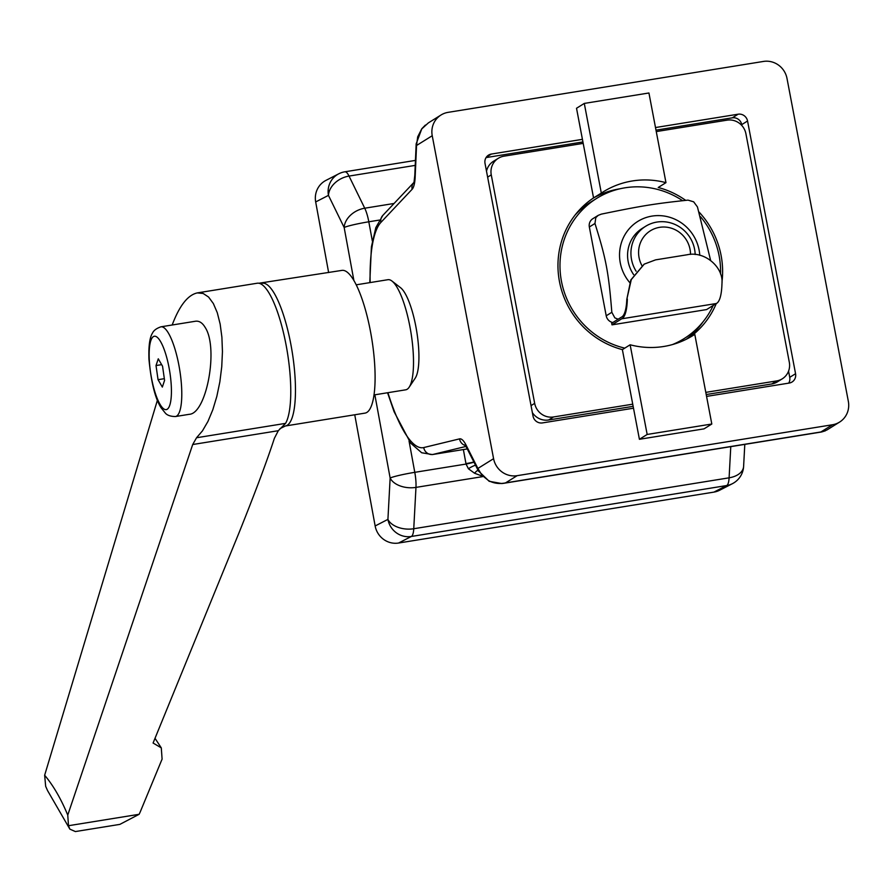 <?xml version="1.0" encoding="UTF-8"?>
<svg xmlns="http://www.w3.org/2000/svg" width="893" height="893" viewBox="0 0 893 893"><rect width="100%" height="100%" fill="white"/><g stroke="black" fill="none" stroke-linecap="round" stroke-linejoin="round"><path stroke-width="1.34" d="M372.336 240.998L368.809 221.788A20.662 1.663 169.6 0 0 344.162 227.514A20.662 15.248 -26 0 1 364.735 208.214L349.029 176.077A20.662 15.248 154 0 0 328.457 195.377A20.662 19.892 -117.2 0 1 338.726 173.822L325.945 180.386A20.662 19.892 62.8 0 0 315.675 201.941L328.635 272.544M374.859 394.795L390.141 478.045L387.919 519.391A20.662 12.893 3.1 0 0 413.749 528.734L415.971 487.388A20.662 12.893 -176.9 0 1 390.141 478.045A20.662 1.663 -10.4 0 1 414.787 472.33L409.039 440.986M379.324 220.091L368.809 221.788A20.662 5.302 -99.2 0 0 364.735 208.214L394.07 203.47M482.655 476.628L415.971 487.388A20.662 5.302 -99.2 0 0 414.787 472.33L466.046 464.059L468.434 468.769L474.563 473.234L482.276 476.114M354.744 414.776L375.149 525.966A20.662 19.892 62.8 0 0 398.568 543.033L713.92 492.11A20.662 19.892 62.8 0 0 719.646 490.235L732.427 483.671A20.662 19.892 -117.2 0 1 726.701 485.546L713.92 492.11M730.775 446.645L729.101 477.822A20.662 12.893 3.1 0 0 743.612 466.403L744.795 444.379M475.534 465.242A8.26 2.065 -31.9 0 0 468.434 468.769M463.378 449.559L465.956 463.612A8.26 0.67 169.6 0 0 473.882 461.971M465.956 463.612L466.046 464.059A8.26 0.603 168.1 0 0 473.993 462.206M503.373 483.359L505.55 482.89C499.332 484.173 493.628 483.381 488.438 480.512L481.974 475.243L477.889 468.457A8.26 6.218 153.2 0 0 478.391 470.901A8.26 6.218 153.2 0 0 478.402 470.912A8.26 6.218 153.2 0 0 478.626 471.303M488.438 480.512A8.26 3.851 116.2 0 0 489.275 481.316A8.26 3.851 116.2 0 0 489.353 481.36M839.565 422.099A20.662 19.847 -121.9 0 1 832.477 424.755L517.125 475.679A20.662 19.847 -121.9 0 1 493.583 458.678L432.234 135.725A20.662 19.847 -121.9 0 1 441.008 115.007A20.662 19.847 -121.9 0 1 448.107 112.351L763.459 61.438A20.662 19.847 -121.9 0 1 787.001 78.439L848.35 401.392A20.662 19.847 -121.9 0 1 839.565 422.099L826.907 429.991L821.75 431.955M422.054 128.503A8.26 2.869 38.1 0 0 421.82 128.726A8.26 2.869 38.1 0 0 421.663 129.016L428.35 122.899L441.008 115.007M416.183 143.706A8.26 5.012 2.5 0 0 416.171 143.862A8.26 5.012 2.5 0 0 416.54 145.503L417.69 136.841L421.663 129.016M655.495 127.543L738.131 114.204A8.26 7.937 -121.9 0 1 747.553 121.002L795.563 373.721A8.26 7.937 -121.9 0 1 789.211 383.064L706.575 396.403M633.505 408.201L542.442 422.914A8.26 7.937 -121.9 0 1 533.032 416.105L485.022 163.397A8.26 7.937 -121.9 0 1 491.373 154.054L582.426 139.341M672.496 344.553A82.625 79.399 58.1 0 0 684.005 338.67A82.625 79.399 58.1 0 0 713.206 305.451M720.562 274.073A82.625 79.399 58.1 0 0 700.57 216.765M682.632 200.691A82.625 79.399 58.1 0 0 596.58 198.436A82.625 79.399 58.1 0 0 561.429 281.15A82.625 79.399 58.1 0 0 624.765 348.136M676.492 343.325A82.625 79.399 58.1 0 0 678.178 342.298L684.005 338.67M596.58 198.436L590.753 202.064A82.625 79.399 58.1 0 0 575.315 214.789M788.564 371.142L789.736 377.348A8.26 7.937 -121.9 0 1 788.698 383.142M655.998 130.155L732.316 117.831A8.26 7.937 -121.9 0 1 741.737 124.629L741.916 125.612M486.06 157.592L582.928 141.954M695.167 254.527A33.052 31.757 58.1 0 0 656.924 222.067A33.052 31.757 58.1 0 0 645.572 226.32A33.052 31.757 58.1 0 0 636.117 271.193M641.955 265.645A26.712 25.674 -121.9 0 1 657.94 227.659A26.712 25.674 -121.9 0 1 690.512 254.416M687.119 254.773C704.912 250.766 723.776 267.476 721.957 283.74A46.056 11.821 -99.2 0 1 716.298 303.52L706.597 309.57L611.995 324.851L611.683 323.233L621.383 317.182A44.404 11.397 -99.2 0 0 626.808 299.356L631.295 279.565L644.255 264.116L655.585 259.863L687.119 254.773M627.344 299.021A46.056 11.821 80.8 0 1 621.695 318.801L716.298 303.52M644.054 264.239L630.826 279.967L626.808 299.356M621.695 318.801L611.995 324.851M699.766 255.309A41.312 39.705 58.1 0 0 682.14 223.417A41.312 39.705 58.1 0 0 629.409 228.53A41.312 39.705 58.1 0 0 629.777 282.623M710.627 260.388L697.444 206.93L693.671 201.829L688.034 200.132C654.937 203.649 642.279 205.703 601.313 214.13L598.198 215.369L595.798 217.635L594.961 223.484C606.101 258.948 608.568 271.907 611.828 312.293L614.842 317.863L618.157 319.203M612.799 322.54A8.26 7.937 -121.9 0 1 606.213 315.798L589.335 226.978A8.26 7.937 -121.9 0 1 592.852 218.696L598.198 215.369M633.639 274.631A33.052 31.757 -121.9 0 1 642.212 228.418L645.572 226.32M690.892 336.773L694.787 334.35A84.69 81.386 -121.9 0 1 692.856 335.589A84.69 81.386 -121.9 0 1 630.134 344.787L622.376 349.621A84.69 81.386 -121.9 0 1 559.476 281.608A84.69 81.386 -121.9 0 1 593.555 197.922L601.324 193.089A84.69 81.386 -121.9 0 1 603.244 191.85A84.69 81.386 -121.9 0 1 632.333 180.966A84.69 81.386 -121.9 0 1 665.966 182.652L658.208 187.485A84.69 81.386 -121.9 0 1 685.69 200.367M699.13 212.132A84.69 81.386 -121.9 0 1 721.957 282.121M716.275 303.542A84.69 81.386 -121.9 0 1 688.905 337.889M620.077 188.769A84.69 81.386 58.1 0 0 619.72 188.825A84.69 81.386 58.1 0 0 593.086 198.246M686.36 339.217A84.69 81.386 58.1 0 0 703.037 321.826M601.324 193.089L584.29 103.421L648.932 92.984L665.966 182.652M694.787 334.35L711.81 424.019L647.168 434.456L630.134 344.787M633.148 406.337L548.648 419.989L553.504 416.964L632.735 404.172L639.41 439.289L704.052 428.852L711.81 424.019M593.555 197.922L583.196 143.382L503.965 156.175A16.521 15.884 -121.9 0 0 498.294 158.307A16.521 15.884 -121.9 0 0 491.262 174.872L534.673 403.357A16.521 15.884 -121.9 0 0 553.504 416.964M632.735 404.172L622.376 349.621M583.196 143.382L576.521 108.265L584.29 103.421M639.41 439.289L647.168 434.456M656.266 131.584L727.081 120.153A16.521 15.884 -121.9 0 1 745.912 133.749L789.312 362.245A16.521 15.884 -121.9 0 1 782.29 378.811A16.521 15.884 -121.9 0 1 776.62 380.931L705.805 392.373M782.29 378.811L777.435 381.836A16.521 15.884 -121.9 0 1 771.764 383.957L706.218 394.539M548.648 419.989A16.521 15.884 -121.9 0 1 532.373 412.644M486.506 171.21A16.521 15.884 -121.9 0 1 493.438 161.32L498.294 158.307M280 428.651L285.358 425.983L364.98 413.124A72.288 18.552 -99.2 0 0 374.334 359.723A72.288 18.552 -99.2 0 0 354.097 280.86A72.288 18.552 -99.2 0 0 341.93 270.389L258.903 283.237A73.126 18.764 80.8 0 1 290.761 393.166A73.126 18.764 80.8 0 1 285.57 423.371L278.303 430.705L274.374 438.318C267.308 460.085 255.744 491.05 239.659 531.201L153.083 743.032L161.298 747.876L162.091 759.117L140.435 811.436A41.703 32.661 -28.7 0 1 139.107 814.304L119.852 824.384L75.369 831.562L69.855 829.128L68.493 825.712L67.756 815.097C61.003 798.811 53.301 785.516 44.65 775.236L157.402 400.243M374 394.94L405.712 389.817A55.768 14.31 -99.2 0 0 409.139 387.238A55.768 14.31 -99.2 0 0 412.186 341.349A55.768 14.31 -99.2 0 0 397.307 287.769A55.768 14.31 -99.2 0 0 391.994 281.072A55.768 14.31 -99.2 0 0 387.93 279.699L356.218 284.822M409.139 387.238L415.2 378.185A47.508 12.189 -99.2 0 0 417.801 339.094A47.508 12.189 -99.2 0 0 405.121 293.462A47.508 12.189 -99.2 0 0 400.6 287.747L391.994 281.072M172.182 324.996C179.448 305.685 187.82 294.98 197.308 292.904L257.229 283.226A73.126 18.764 80.8 0 1 258.903 283.237M197.308 292.904L203.18 293.473L208.605 297.079L213.371 303.575L217.278 312.695L220.158 324.081L221.899 337.241L222.446 351.652L221.743 366.733L219.857 381.847L216.832 396.392L212.813 409.753L207.957 421.407L202.454 430.873L196.549 437.749L192.709 444.524L67.756 815.097M160.941 326.816L195.433 321.246C199.172 320.71 202.421 322.786 205.189 327.474C218.685 347.902 206.64 413.615 189.283 414.307L175.43 416.54A45.443 11.665 -99.2 0 0 181.781 395.141A45.443 11.665 -99.2 0 0 168.587 333.39A45.443 11.665 -99.2 0 0 160.941 326.816C156.521 328.356 153.719 330.421 152.547 333C150.794 335.679 148.294 342.052 148.975 359.555C151.241 382.706 155.27 398.78 161.075 407.766L165.484 413.28C167.415 415.379 170.73 416.462 175.43 416.54M158.05 379.692L156.018 365.561L158.273 358.807L162.548 366.197L164.58 380.34L162.336 387.082L158.05 379.692L164.345 378.677M156.018 365.561L161.655 364.645M44.65 775.236L45.666 786.32L47.586 790.64L69.855 829.128M139.107 814.304L68.493 825.712M315.675 201.941L328.457 195.377L344.162 227.514L353.885 280.491M415.234 165.384L349.029 176.077A20.662 5.302 -99.2 0 0 344.865 171.802A20.662 20.662 0 0 0 338.726 173.822M398.568 543.033L411.349 536.47A20.662 19.892 -117.2 0 1 387.919 519.391L375.149 525.966M411.349 536.47A20.662 5.302 -99.2 0 0 413.749 528.734L729.101 477.822A20.662 5.302 80.8 0 1 726.701 485.546L411.349 536.47M478.023 470.153A8.26 3.862 -54.1 0 0 474.563 473.234M832.477 424.755L820.901 431.966L505.55 482.89L517.125 475.679M493.583 458.678L477.889 468.457L466.124 445.216A33.052 8.483 -99.2 0 0 459.549 438.876L423.728 447.56A115.677 29.681 80.8 0 1 387.919 392.686M489.174 481.271L478.402 470.89L466.637 447.672A8.26 6.218 -26.8 0 1 466.124 445.216M370.137 282.568A115.677 29.681 80.8 0 1 380.943 222.357L412.131 189.271A33.052 8.483 -99.2 0 0 415.167 176.937L416.54 145.503L432.234 135.725M425.369 125.076L421.82 128.726L416.171 143.862L414.798 175.307A8.26 5.012 2.5 0 0 415.167 176.937M413.66 182.719A8.26 7.836 43.3 0 0 412.131 189.271M413.682 182.674L382.818 215.414A8.26 7.836 43.3 0 0 380.943 222.357M387.562 392.741L394.092 411.74L410.691 443.162L421.675 452.751L432.346 454.57A123.937 31.802 -99.2 0 0 432.971 454.437A8.26 7.981 -103.6 0 1 423.728 447.56M465.409 445.551A8.26 7.981 -103.6 0 1 459.549 438.876M432.346 454.57L467.273 448.922L432.971 454.437L465.967 446.433M795.563 373.721L789.736 377.348M747.553 121.002L741.737 124.629M738.131 114.204L732.316 117.831M491.373 154.054L486.328 157.19M589.335 226.978L594.961 223.484M606.213 315.798L611.828 312.293M771.764 383.957L776.62 380.931M531.034 405.623L534.673 403.357M487.634 177.138L491.262 174.872M285.358 425.983A72.288 18.552 -99.2 0 0 295.46 391.938A72.288 18.552 -99.2 0 0 274.475 293.719A72.288 18.552 -99.2 0 0 262.308 283.248M285.57 423.371L196.549 437.749M171.423 392.139A37.182 9.544 -99.2 0 0 155.025 336.226A37.182 9.544 -99.2 0 0 154.456 390.475A37.182 9.544 -99.2 0 0 171.423 392.139M278.303 430.705L192.709 444.524M415.446 160.405L344.865 171.802M732.427 483.671A20.662 20.662 0 0 0 743.612 466.403M503.965 483.258L501.743 483.548L489.275 481.316M821.582 431.978L825.378 430.817M821.627 431.978L503.741 483.303M414.006 182.328L414.798 175.307M382.818 215.414L375.808 227.648L371.421 246.792L369.78 282.623M466.637 447.672L464.851 444.837L466.124 445.507M155.025 738.332L161.298 747.876"/></g></svg>
